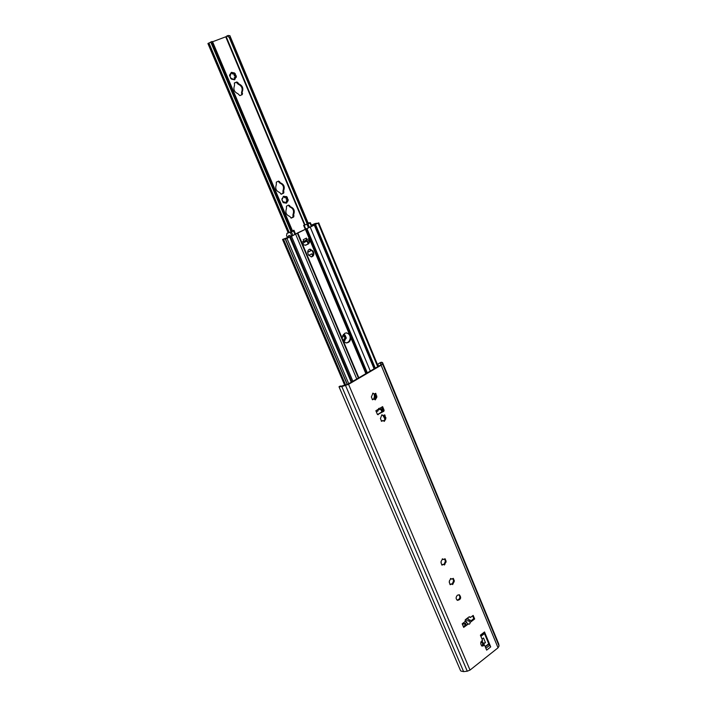 <?xml version="1.0" encoding="UTF-8"?>
<svg xmlns="http://www.w3.org/2000/svg" width="707" height="707" viewBox="0 0 707 707"><rect width="100%" height="100%" fill="white"/><g stroke="black" fill="none" stroke-linecap="round" stroke-linejoin="round"><path stroke-width="1.06" d="M457.084 600.137C459.948 599.165 460.575 597.362 458.967 594.711M457.447 595.17L459.409 594.817C461.538 597.698 460.893 599.545 457.491 600.358C455.697 598.944 455.679 597.221 457.447 595.17M452.206 584.115L453.638 580.668M451.42 579.068L450.492 578.556M449.449 582.276L449.281 581.145L450.845 578.494L451.552 579.139L453.284 578.353L454.336 580.862L452.604 584.565L451.906 583.929L450.165 584.716L449.237 582.223M449.899 584.282L451.685 583.885M453.541 580.597L452.754 578.609M341.136 386.172L347.685 384.334L380.419 365.112L381.135 363.124L379.199 363.221L377.803 364.317L378.086 365.828M444.014 564.566L445.437 561.102M374.878 399.596L376.301 397.034L375.293 393.49L375.717 393.286L376.84 397.219L375.249 399.888L374.047 399.013L372.554 399.764L371.361 396.963L373.022 393.154L374.25 394.038L375.284 393.507M471.056 620.728L473.805 618.625L472.629 615.824M468.211 623.919L466.16 622.169C465.462 620.932 466.311 620.516 468.714 620.896L470.164 622.416C470.031 623.954 469.404 624.484 468.308 624.007L463.677 627.392L462.175 623.813L464.932 621.7L465.445 619.624L468.856 617.017L469.855 616.84L470.438 617.503L469.377 616.787M463.359 626.632L465.975 624.617L466.779 624.953L468.167 623.892M481.679 645.871L483.641 644.634L484.507 645.005L482.077 646.154L481.432 645.482L480.698 643.715L481.379 641.24L482.545 640.321L480.398 635.169L484.516 631.961L484.383 633.375L489.129 644.784L484.383 633.375M377.503 414.558L383.017 411.182L383.821 411.28L384.122 410.254L383.318 410.157L383.017 411.182M383.318 410.157L382.496 408.186L383.309 408.31L384.122 410.254M383.892 421.098L385.306 418.526L384.325 415.053M443.227 559.476L442.246 558.937M441.186 562.648L441.035 561.517L442.609 558.866L443.36 559.529L445.074 558.751L446.135 561.287L444.411 564.999L443.669 564.345L441.946 565.132L440.974 562.604M441.663 564.725L443.457 564.301M445.357 561.04L444.553 558.998M383.123 415.583L381.736 414.868M381.267 421.08L382.991 420.55M382.443 415.009L383.247 415.601L384.758 414.85L385.845 418.747L384.263 421.407L383.132 420.559L381.594 421.319L380.437 418.553L381.568 415.539L382.443 415.009L381.789 414.921M374.127 394.011L372.669 393.278M372.227 399.543L373.915 399.004M473.805 618.625L474.662 618.97L470.164 622.416M465.215 619.836L468.281 618.74L467.893 619.032L471.489 621.338L470.111 622.399M463.545 622.77L466.779 624.953M465.869 624.705L463.695 623.813L463.324 622.938M468.281 618.74L468.511 619.288M462.935 623.238L463.297 624.113L462.67 623.433M470.438 617.503L473.177 615.408L474.662 618.97M460.398 670.298L460.937 671.076L463.624 671.615L467.283 671.208L470.022 670.068L498.046 647.806L499.062 645.977L498.674 643.838L382.522 362.55L382.514 363.911L381.126 365.219L348.551 384.343L341.826 386.579L339.007 386.764L460.398 670.298M379.199 363.221L381.223 362.223L382.522 362.55M482.077 640.692L483.12 643.202L480.725 642.15M483.12 643.202L485.462 642.672M482.059 639.146L483.526 637.961L485.479 642.663M485.497 642.69L482.342 644.086L483.367 644.846M484.207 643.67L483.208 644.448M482.837 645.27L482.342 644.086M489.129 644.784L490.729 646.905L486.646 650.131L484.507 645.005M377.794 410.944L378.652 408.469L380.136 408.133L380.401 409.468L378.307 409.751M382.301 408.186L382.611 406.622L383.309 408.31L382.505 408.213M383.821 411.28L377.529 414.594M375.921 410.891L377.397 414.382L378.263 414.691M484.516 631.961L490.729 646.905M377.803 364.317L378.466 365.908M382.133 411.721L382.991 411.191M384.82 419.083L383.839 416.741M383.282 415.61L383.468 416.741L383.247 415.601M383.768 416.777L384.997 418.827M377.998 365.811L378.917 365.996M342.082 338.052L344.556 333.368L346.483 332.864L349.258 334.031L350.822 337.76C350.601 340.933 349.108 342.656 346.35 342.939L343.655 341.79L297.735 232.833L291.514 236.35L283.304 239.143L289.075 237.26L287.015 238.48L282.544 239.443L291.346 236.226L313.192 225.489L313.519 224.879L312.538 225.003M346.015 342.922C348.171 342.612 349.514 341.251 350.062 338.839C350.433 336.452 349.682 334.65 347.791 333.421L346.147 332.873M312.017 224.844L315.26 223.474L318.168 223.165L314.898 224.57L317.302 223.385L314.518 223.81L312.467 224.817L314.801 224.349L314.306 225.144L297.735 232.833M374.843 393.914L375.178 395.893L374.295 399.075M373.623 398.978L374.41 396.901L374.233 394.029M307.943 253.557C307.315 251.241 308.005 249.765 310.011 249.111L313.007 251.003L313.616 252.461C314.244 254.794 313.537 256.279 311.513 256.906L308.561 255.024L307.943 253.557M302.569 243.535L303.86 242.908L303.268 239.691L306.44 238.109L307.032 241.326L305.981 241.511M307.059 239.576L308.968 238.63L309.754 240.513L309.109 240.61L309.065 242.086L307.775 244.065L309.03 243.332L309.754 240.513M308.42 243.959L305.344 245.276M303.886 241.158L301.969 242.112L302.764 243.995L303.816 244.931L306.043 245.152M309.109 240.61L308.968 238.63M305.397 245.249L307.775 244.065M311.186 256.924C312.989 256.146 313.581 254.688 312.962 252.549L312.353 251.091L309.693 249.182M306.44 238.109L306.334 241.096L304.125 242.413M308.119 243.809L307.13 241.281L308.994 240.345M314.898 224.57L374.737 368.453L314.809 224.366M315.552 224.446L375.284 368.135M289.711 237.154L351.246 382.24M304.178 225.259L308.385 223.704L303.621 225.365L304.178 225.259L305.663 228.803M307.669 252.249L310.488 250.826L310.205 249.235M312.609 255.943L311.787 253.813L308.72 255.351M293.405 230.358L292.751 231.277L293.953 230.703L293.405 230.358M295.588 234.141L293.953 230.261M305.15 229.015L303.621 225.365M307.386 241.149L308.314 243.57M310.532 249.324L310.771 250.782L307.669 252.346M308.429 222.855L310.391 222.74L308.42 223.774L309.843 222.97L308.137 223.076M287.36 237.464L286.529 235.519L287.042 233.301M287.325 233.151L292.751 231.277M288.977 235.396L291.328 236.235M312.079 253.999L312.786 255.678M293.025 231.224L286.901 233.381M290.984 218.065L292.972 217.102L292.998 214.486C294.289 210.872 293.228 208.371 289.843 206.974L288.429 205.207M293.688 215.105L293.697 216.961L291.311 218.092L289.596 216.315C286.185 214.937 285.124 212.427 286.423 208.786L286.441 206.152L288.695 205.074L290.559 206.815C293.953 208.203 295.005 210.713 293.723 214.336L293.688 215.105L292.963 215.255M280.988 194.222L282.959 193.303L282.977 190.66C284.276 187.037 283.207 184.5 279.778 183.06L278.275 181.239M283.657 191.252L283.666 193.126L281.289 194.222L279.521 192.419C276.066 190.987 274.996 188.442 276.304 184.792L276.322 182.141L278.602 181.089L280.485 182.866C283.922 184.306 284.992 186.851 283.693 190.483L283.657 191.252L282.941 191.438M241.75 94.835L241.573 92.237C242.934 88.578 241.812 85.901 238.206 84.23L236.226 82.304L234.264 83.081M242.218 92.714L242.262 94.623L239.85 95.604L237.879 93.686C234.247 92.025 233.116 89.338 234.485 85.653L234.503 82.913L236.898 81.959L238.878 83.894C242.483 85.574 243.606 88.251 242.245 91.919L241.538 93.032M342.471 335.834L344.742 334.773L346.218 337.646L344.397 341.154L342.462 339.82M343.275 334.446L344.583 334.8M344.185 341.101L343.213 341.269M345.237 335.312L344.786 335.807C343.761 336.594 343.885 337.177 345.166 337.539L346.218 337.646M346.156 338.556L344.945 338.529C343.752 338.83 343.611 339.378 344.512 340.173L344.901 340.694M343.982 340.995L344.751 338.538M212.551 41.766L226.196 36.64M282.941 202.149L281.872 199.63L283.295 196.537L286.485 196.555L287.175 197.147L288.164 200.594L286.432 203.165L283.622 202.741L281.872 199.63M230.774 78.521L229.695 74.854L231.392 72.353L234.512 72.962L236.385 76.294L234.627 79.776L231.525 79.175L229.642 75.835M345.343 338.573L345.316 337.531M344.928 337.522L344.318 334.915M284.055 196.184L284.868 197.748L286.468 196.555M286.052 203.095L283.993 201.84L283.648 202.732M281.934 198.685L282.508 198.87L283.295 196.537M287.175 197.147L286.724 197.704C285.663 198.817 285.92 199.427 287.493 199.533L288.226 199.648M288.164 200.594L286.556 200.655L286.821 202.732M283.224 202.662L283.958 201.849M286.035 203.095L286.441 200.691M284.824 197.757L283.357 196.36M287.537 200.7L286.088 196.758M231.949 72.406L233.195 74.155L234.512 72.962M234.079 79.723L231.808 78.512L231.525 79.175M229.695 74.854L230.535 75.216L231.136 72.724M235.254 73.616L234.812 74.244C233.752 75.481 234.026 76.135 235.634 76.197L236.385 76.294M236.324 77.275L234.362 77.505L234.892 79.396M230.491 75.234L229.466 75.172M234.211 79.794L234.309 77.531M233.107 74.2L231.145 72.68M235.846 77.399L234.008 73.307M288.235 232.93L207.92 43.542L212.162 41.474L292.698 231.392M213.187 43.277L212.127 43.666L210.73 42.013M211.013 42.641L291.196 232.126M212.127 43.666L291.735 231.861M210.766 42.005L212.162 41.474M227.062 35.916L229.855 35.597L230.19 36.905L229.148 37.294L307.236 224.146M229.148 37.294L226.965 35.942L226.152 36.534L305 224.906M230.19 36.905L308.208 223.739M229.855 35.597L308.393 223.704M450.562 578.512L451.057 578.688M452.807 578.83L453.496 579.077M452.507 583.54L453.196 583.788M453.47 581.675L454.168 581.923M449.997 584.229L450.686 584.486M442.317 558.892L442.829 559.06M444.615 559.264L445.295 559.484M444.305 563.992L444.995 564.221M445.286 562.127L445.976 562.357M441.769 564.663L442.458 564.893M384.449 415.583L385.112 415.672M384.14 420.524L384.794 420.612M385.191 418.65L385.845 418.747M385.262 417.519L385.916 417.607M381.4 421.001L382.054 421.089M372.739 393.348L373.393 393.41M375.435 394.055L376.089 394.117M375.117 399.022L375.771 399.093M376.186 397.157L376.84 397.219M376.257 396.017L376.911 396.079M372.35 399.464L372.996 399.535M470.031 619.889L468.714 620.896M466.647 622.487L465.321 623.494M462.802 623.335L463.085 624.025M469.545 617.07L470.402 617.405M382.549 362.7L498.674 643.838M485.17 646.596L488.449 644.006M480.893 636.362L484.198 633.79M485.868 648.284L489.642 645.305M485.294 646.905L488.625 644.271M480.831 636.203L484.18 633.587M480.787 636.106L484.587 633.145M348.551 384.343L470.022 670.068M381.126 365.219L498.046 647.806M380.136 408.133L382.602 406.631M375.868 410.74L378.342 409.229M482.466 645.553L483.332 645.924M339.254 386.8L340.474 386.084M380.057 362.903L381.223 362.223M382.514 363.911L499.062 645.977M341.826 386.579L463.624 671.615M345.573 385.589L467.283 671.208M305.3 229.112L349.258 334.031M306.034 228.812L366.526 373.269M375.099 393.728L376.424 396.892M381.427 408.849L382.514 411.447M375.178 395.893L375.85 397.493M380.773 409.247L381.877 411.881M350.822 337.76L365.864 373.658M343.655 341.79L358.829 377.794M297.364 233.071L358.458 378.006M313.616 252.461L312.962 252.549M312.353 251.091L313.007 251.003M309.065 242.086L309.71 241.98M309.03 243.332L308.385 243.438M306.697 239.867L303.922 241.246M304.134 242.192L306.334 241.096M295.667 234.309L356.761 379.005M291.514 236.35L352.899 381.276M297.355 233.213L358.414 378.033M306.918 228.511L367.304 372.81M382.187 408.381L383.256 410.935M310.232 227.15L370.3 371.051M314.306 225.144L374.091 368.833M314.845 224.791L374.622 368.515M318.168 223.165L377.715 366.703M282.72 239.452L344.892 385.297M282.933 239.417L345.087 385.244M283.516 239.258L345.652 385.094M285.319 239.072L347.234 384.573L285.283 239.054M285.416 239.063L347.314 384.528M285.495 239.054L347.384 384.493M287.015 238.48L348.737 383.715M290.4 236.81L351.892 381.86M307.015 224.305L308.464 227.787M293.953 230.703L295.438 234.22M310.364 222.785L311.778 226.187M293.476 231.003L294.943 234.459M291.505 232.055L292.937 235.449M309.94 223.032L311.345 226.399M307.934 223.925L309.374 227.362M290.33 232.515L291.805 236.005M293.308 216.059L294.024 215.909M292.972 217.102L293.697 216.961M288.933 205.684L289.658 205.516M289.278 206.488L289.994 206.329M289.843 206.974L290.559 206.815M292.998 214.486L293.723 214.336M283.286 192.251L284.002 192.074M282.959 193.303L283.666 193.126M278.867 181.743L279.574 181.54M279.212 182.565L279.919 182.362M279.778 183.06L280.485 182.866M282.977 190.66L283.693 190.483M241.9 93.89L242.581 93.571M236.226 82.304L236.898 81.959M237.243 82.825L237.914 82.48M237.605 83.682L238.277 83.346M238.206 84.23L238.878 83.894M241.573 92.237L242.245 91.919M344.512 340.173L344.009 340.164M225.736 36.835L304.549 225.056M344.786 335.807L344.282 335.807M283.754 202.405L283.286 202.511M286.441 202.237L285.964 202.352M284.117 196.723L283.64 196.846M287.493 199.533L287.015 199.648M286.724 197.704L286.247 197.819M230.014 74.986L229.572 75.216M234.521 78.928L234.079 79.157M232.046 73.042L231.596 73.281M235.634 76.197L235.192 76.427M234.812 74.244L234.37 74.474M208.097 43.392L288.438 232.877M208.15 43.357L288.491 232.859M208.91 42.968L289.287 232.665M453.47 580.606L454 580.792M445.286 561.049L445.834 561.225M380.401 409.468L382.593 408.133M376.363 411.942L378.059 410.9M340.359 385.96L339.015 386.747M304.125 242.439L306.043 241.485M307.032 241.326L308.932 240.38M302.578 243.553L303.86 242.908M314.801 224.349L374.737 368.453M318.698 222.811L378.245 366.394M282.544 239.443L344.742 385.342M310.391 222.74L311.822 226.16M313.281 225.445L311.239 224.773M289.03 235.369L287.334 237.587M212.727 42.137L292.707 231.383M226.965 35.942L228.379 35.421"/></g></svg>
